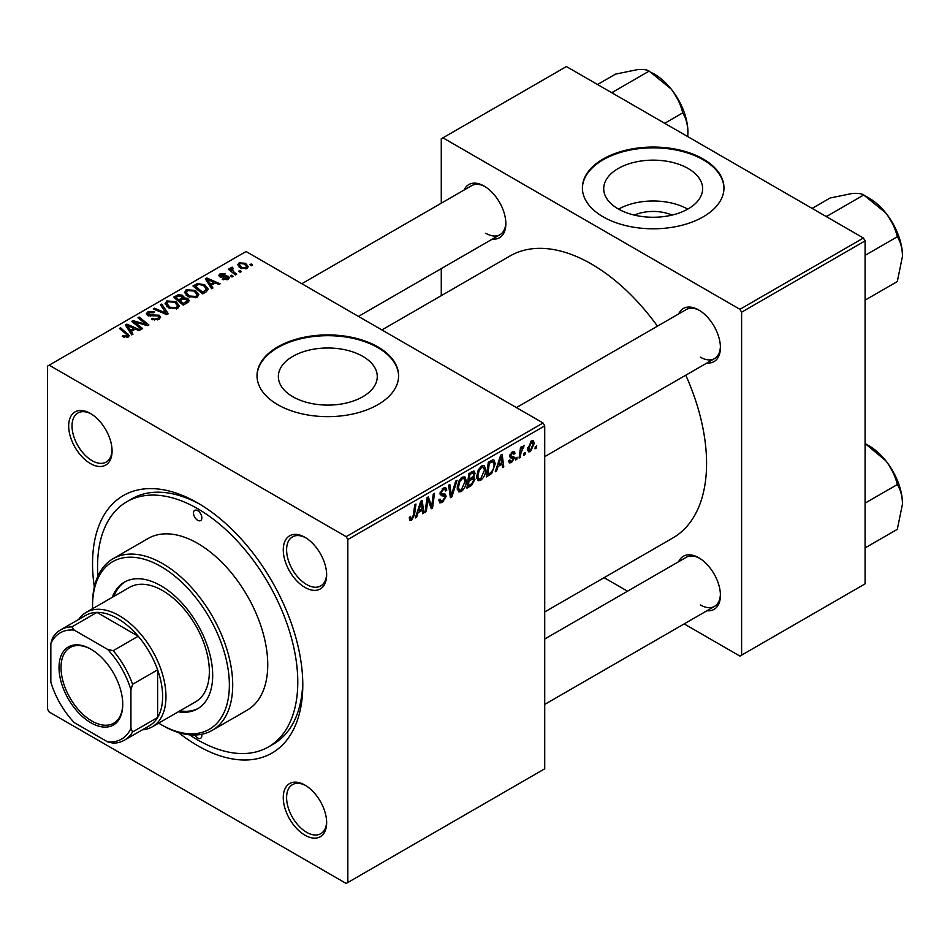 <?xml version="1.0" encoding="UTF-8"?>
<svg xmlns="http://www.w3.org/2000/svg" width="950" height="950" viewBox="0 0 950 950"><rect width="100%" height="100%" fill="white"/><g stroke="black" fill="none" stroke-linecap="round" stroke-linejoin="round"><path stroke-width="1.43" d="M634.315 215.092A31.338 18.098 180 0 1 672.042 215.092M688.144 168.506A49.459 28.559 0 0 0 634.256 162.319A49.459 28.559 0 0 0 603.713 188.694A49.459 28.559 0 0 0 618.201 208.893A49.459 28.559 0 0 0 672.101 215.08A49.459 28.559 0 0 0 702.632 188.694A49.459 28.559 0 0 0 688.144 168.506M687.741 209.119A49.459 28.559 0 0 0 618.616 209.119M703.238 159.03A70.787 40.874 0 0 0 626.086 150.171A70.787 40.874 0 0 0 582.386 187.934A70.787 40.874 0 0 0 603.119 216.826A70.787 40.874 0 0 0 680.271 225.684A70.787 40.874 0 0 0 723.971 187.934A70.787 40.874 0 0 0 703.238 159.03M723.959 188.314A70.787 40.874 0 0 0 703.238 159.802A70.787 40.874 0 0 0 626.394 150.872A70.787 40.874 0 0 0 582.386 188.314M292.837 396.732A49.459 28.559 180 0 1 278.35 376.544A49.459 28.559 180 0 1 308.881 350.17A49.459 28.559 180 0 1 362.781 356.357A49.459 28.559 180 0 1 377.269 376.544A49.459 28.559 180 0 1 346.738 402.931A49.459 28.559 180 0 1 292.837 396.732M377.874 346.881A70.787 40.874 0 0 0 300.723 338.022A70.787 40.874 0 0 0 257.022 375.772A70.787 40.874 0 0 0 277.756 404.676A70.787 40.874 0 0 0 354.908 413.535A70.787 40.874 0 0 0 398.608 375.772A70.787 40.874 0 0 0 377.874 346.881M398.596 376.164A70.787 40.874 0 0 0 377.874 347.652A70.787 40.874 0 0 0 301.031 338.711A70.787 40.874 0 0 0 257.022 376.164M304.95 835.193A30.673 17.706 60 0 1 283.266 797.62A30.673 17.706 60 0 1 304.95 785.092L304.95 785.092A30.673 17.706 60 0 1 326.646 822.664A30.673 17.706 60 0 1 304.95 835.193M305.805 785.602A28.31 16.352 -120 0 0 292.469 784.653A28.31 16.352 -120 0 0 288.123 807.346A28.31 16.352 -120 0 0 306.624 832.295A28.31 16.352 -120 0 0 320.779 833.696A28.31 16.352 -120 0 0 326.634 821.667M90.381 463.541A30.673 17.706 60 0 1 68.685 425.968A30.673 17.706 60 0 1 90.381 413.44L90.381 413.44A30.673 17.706 60 0 1 112.076 451.012A30.673 17.706 60 0 1 90.381 463.541M91.236 413.951A28.31 16.352 -120 0 0 77.888 413.001A28.31 16.352 -120 0 0 73.554 435.694A28.31 16.352 -120 0 0 92.055 460.643A28.31 16.352 -120 0 0 106.21 462.044A28.31 16.352 -120 0 0 112.052 450.015M304.95 587.421A30.673 17.706 60 0 1 283.266 549.848A30.673 17.706 60 0 1 304.95 537.32L304.95 537.32A30.673 17.706 60 0 1 326.646 574.893A30.673 17.706 60 0 1 304.95 587.421M305.805 537.831A28.31 16.352 -120 0 0 292.469 536.881A28.31 16.352 -120 0 0 288.123 559.574A28.31 16.352 -120 0 0 306.624 584.523A28.31 16.352 -120 0 0 320.779 585.924A28.31 16.352 -120 0 0 326.634 573.907M678.668 313.916A30.673 17.706 60 0 1 698.725 309.985L698.725 309.985A30.673 17.706 60 0 1 720.421 347.546A30.673 17.706 60 0 1 706.99 362.959M699.58 310.496A28.31 16.352 -120 0 0 686.244 309.546L516.408 407.598M464.099 190.024A30.673 17.706 60 0 1 484.156 186.093L484.156 186.093A30.673 17.706 60 0 1 505.851 223.666A30.673 17.706 60 0 1 492.409 239.079M485.011 186.604A28.31 16.352 -120 0 0 471.663 185.654L301.839 283.706M678.668 561.676A30.673 17.706 60 0 1 698.725 557.745L698.725 557.745A30.673 17.706 60 0 1 720.421 595.317A30.673 17.706 60 0 1 706.99 610.731M699.58 558.256A28.31 16.352 -120 0 0 686.244 557.306L544.718 639.018M94.335 586.957A148.663 85.832 60 0 1 197.671 502.93A148.663 85.832 60 0 1 302.789 684.998A148.663 85.832 60 0 1 197.671 745.691A148.663 85.832 60 0 1 178.362 732.486M200.201 504.438A141.574 81.736 -120 0 0 131.884 498.809L126.884 501.707A141.574 81.736 -120 0 0 97.897 576.175M544.718 611.943L672.849 537.973A162.818 94.002 -120 0 0 685.769 375.202M657.447 326.159A162.818 94.002 -120 0 0 591.446 264.029A162.818 94.002 -120 0 0 510.031 255.966L381.912 329.935M347.831 539.541L346.168 536.655L543.056 422.976L246.05 251.513L47.5 366.142L47.5 709.092L49.174 711.977L346.168 883.453L544.718 768.811L544.718 425.873L347.831 539.541L347.831 882.491M485.723 469.621C485.735 473.884 484.037 477.482 480.629 480.391L478.123 480.676L476.615 476.876L478.218 469.977L481.686 465.939L484.298 465.69L485.723 469.621L484.381 468.849M498.014 466.497L496.577 470.998L495.271 471.758L500.686 455.145L502.17 454.29L503.773 466.854L502.55 467.554L502.158 464.099L498.014 466.497L497.147 465.999M411.659 520.208L409.913 520.481L409.379 517.322L410.59 516.444L410.483 517.679L411.73 518.581L413.333 515.126L414.734 504.771L415.957 504.058L414.521 514.781L411.659 520.208L409.272 518.831M409.593 517.168L411.73 518.581M438.853 500.009L442.546 500.804L444.909 497.171L444.6 496.173L441.429 495.71L440.064 493.549L443.329 488.086L445.74 487.718L446.738 490.022L445.526 491.162L444.933 489.452L443.294 489.689L441.275 492.765L441.726 493.703L445.312 494.154L446.132 496.339L442.463 502.419L439.814 502.894L438.853 499.949L440.064 499.082L440.622 501.137L438.853 500.116M444.6 496.173L440.064 493.537M440.23 492.159L441.726 493.703M457.045 480.344L451.939 496.779L450.395 497.669L448.602 485.213L449.825 484.512L451.357 495.188L455.739 481.092L457.045 480.344M466.308 480.831C466.319 485.094 464.621 488.692 461.213 491.601L458.707 491.886L457.199 488.086L458.803 481.187L462.27 477.149L464.883 476.9L466.308 480.831L464.966 480.059M536.513 446.025L536.227 448.115L535.016 448.816L535.266 446.738L536.513 446.025M473.492 471.069L475.095 473.195L473.492 477.411L474.952 479.299L471.592 485.438L466.913 488.134L468.884 473.504L474.359 471.2M472.637 476.924L474.276 477.565M418.083 512.644L416.646 517.156L415.328 517.916L420.755 501.291L422.239 500.436L423.843 513L422.619 513.701L422.228 510.257L418.083 512.644L417.216 512.145M427.524 502.645L426.277 511.599L425.042 512.299L427.037 497.669L428.319 496.921L431.656 506.445L433.283 494.059L434.518 493.347L432.547 507.977L431.264 508.713L427.892 499.237L427.524 502.645L426.443 502.027M511.516 462.555L509.378 462.899L508.618 460.726L509.829 459.848L510.352 461.463L511.575 461.296L513.166 458.862L510.281 457.686L509.687 456.249L512.228 451.986L514.294 451.654L514.995 453.364L513.784 454.242L512.169 453.245L510.898 455.323L511.017 456.048L513.772 456.629L514.389 458.054L511.516 462.555L508.618 460.881M512.917 458.161L509.723 456.724M511.848 452.224L513.321 453.079L511.254 452.711M509.782 455.335L512.014 456.344M491.661 473.527L486.329 476.924L488.3 462.294L492.694 459.931L494.036 460.085L495.271 463.79L491.661 473.527L490.497 472.851M534.256 443.365L530.468 451.606L528.521 451.832L527.582 449.374L531.43 440.907L533.306 440.693L534.256 443.365L532.796 442.522M525.291 452.509L525.006 454.599L523.794 455.299L524.044 453.221L525.291 452.509M520.944 453.019L520.327 457.294L519.092 458.007L520.529 447.367L521.764 446.654L521.455 448.863L524.246 445.407L520.944 453.019L519.852 452.39M517.097 457.235L516.812 459.325L515.601 460.026L515.85 457.947L517.097 457.235M233.166 276.296L231.954 276.996L230.529 275.88L231.776 275.168L233.166 276.296M241.348 271.558L240.136 272.258L238.723 271.154L239.97 270.441L241.348 271.558M184.502 292.766L186.2 289.738L195.439 290.415L198.847 294.726L197.125 297.267L188.064 296.673L184.454 292.244M212.931 287.969L211.612 288.729L205.366 278.861L206.851 277.994L220.127 283.824L218.904 284.525L215.329 282.91L211.185 285.309L212.931 287.969M187.934 302.397L183.255 305.104L173.553 297.219L178.351 294.678L182.614 295.272L183.849 297.849L187.661 298.359L189.264 300.592L187.934 302.397M184.086 297.089L183.849 298.763M168.292 313.749L166.737 314.64L153.271 308.928L154.494 308.216L166.036 313.12L160.408 304.808L161.714 304.059L168.292 313.749M126.873 337.606L126.267 334.067L119.403 328.486L120.626 327.774L129.248 335.647L128.155 337.096L122.241 336.3L123.298 335.516L126.873 336.253L127.442 335.481L127.442 337.428M142.619 328.569L141.396 329.27L131.706 321.373L132.988 320.637L146.241 324.437L137.952 317.775L139.187 317.062L148.889 324.947L147.606 325.684L134.354 321.907L142.619 328.569M346.168 536.655L49.174 365.18M132.988 334.127L131.682 334.887L125.424 325.007L126.908 324.152L140.184 329.971L138.961 330.671L135.387 329.056L131.243 331.455L132.988 334.127M158.959 319.307L151.394 319.105L152.463 318.321L154.494 319.141L157.676 318.464L158.852 317.027L158.092 315.97L147.678 315.566L146.3 313.785L147.844 311.885L154.648 311.873L153.805 312.787L149.174 312.692L148.817 314.818L159.196 315.21L160.633 317.146L158.959 319.307M148.141 315.792L148.141 313.928L148.817 316.041M165.086 303.976L166.784 300.948L176.023 301.625L179.431 305.936L177.709 308.477L168.649 307.883L165.039 303.454M222.241 279.442L223.155 278.564L227.014 278.789L227.311 277.115L219.806 276.806L218.773 275.429L219.937 273.944L225.269 273.837L224.212 274.633L220.934 274.598L220.828 275.999L226.278 275.821L228.428 276.355L229.401 277.733L228.024 279.431L222.241 279.442M227.822 279.549L227.311 277.115M220.934 274.598L220.828 277.222M206.126 291.899L202.671 293.894L192.969 286.009L197.517 283.551L204.725 284.739L208.287 289.228L206.126 291.899M246.976 268.494L240.694 268.209L237.773 264.706L239.127 262.865L245.516 263.281L248.247 266.606L246.976 268.494M232.216 268.434L233.89 271.949L236.669 274.265L235.446 274.978L228.38 269.242L229.615 268.529L231.064 269.729L231.123 267.484L232.251 267.188L233.106 268.233L231.788 269.183L231.788 271.997M230.612 268.375L231.123 267.484L231.123 271.462M252.581 265.086L251.37 265.786L249.945 264.67L251.192 263.957L252.581 265.086M189.466 734.789A141.574 81.736 -120 0 0 197.671 739.919A141.574 81.736 -120 0 0 268.458 746.926L273.457 744.04A141.574 81.736 -120 0 0 302.753 682.064M863.408 238.023L865.082 240.908L741.606 312.194L739.943 309.308L863.408 238.023L566.414 66.547L441.275 138.795L441.275 203.205M441.275 268.601L441.275 295.664M741.606 312.194L741.606 655.144L739.943 656.106L684.166 623.901M627.534 591.209L604.093 577.671M741.606 655.144L865.082 583.858L865.082 240.908M739.943 309.308L442.938 137.833M700.399 357.188A28.31 16.352 -120 0 0 714.554 358.589A28.31 16.352 -120 0 0 720.397 346.56M485.818 233.296A28.31 16.352 -120 0 0 499.985 234.709A28.31 16.352 -120 0 0 505.827 222.68M700.399 604.948A28.31 16.352 -120 0 0 714.554 606.361A28.31 16.352 -120 0 0 720.397 594.332M543.056 422.976L544.718 425.873M132.988 322.418L132.988 320.637M146.241 325.316L146.241 324.437M139.187 318.784L139.187 317.062M134.354 323.534L134.354 321.907M126.908 327.346L126.908 324.152M131.243 334.198L131.243 331.455M128.689 327.346L130.542 330.279L133.855 328.367L127.276 325.411L128.689 327.346L128.689 330.173M130.542 333.094L130.542 330.279M127.276 327.928L127.276 325.411M133.855 329.947L133.855 328.367M123.298 337.048L123.298 335.516M124.212 337.452L124.212 336.169M120.626 329.484L120.626 327.774M127.751 337.309L127.751 333.557M152.463 319.651L152.463 318.321M152.831 319.806L152.831 318.547M154.494 320.245L154.494 319.141M157.676 319.901L157.676 318.464M147.844 315.649L147.844 311.885M150.314 316.279L150.314 315.162M159.196 319.164L159.196 315.21M154.494 309.451L154.494 308.216M166.036 314.343L166.036 313.12M161.714 306.767L161.714 304.059M166.784 306.577L166.784 300.948M176.023 303.181L176.023 301.625M166.915 306.684L166.915 303.584L169.919 307.206L176.439 307.646L177.602 305.853L174.681 302.254L168.114 301.767L166.939 303.941L166.939 306.707M169.919 308.501L169.919 307.206M176.439 309.023L176.439 307.646M178.351 296.032L178.351 294.678M182.614 299.345L182.614 295.272M187.661 302.563L187.661 298.359M175.916 297.433L178.944 299.891L182.412 297.326L182.412 299.464L181.45 295.996L177.994 296.234L175.916 297.433L175.916 299.143M178.944 301.601L178.944 299.891M180.072 300.806L183.35 303.478L187.411 300.366L186.414 299.048L182.649 299.321L180.072 300.806L180.072 302.516M183.35 305.045L183.35 303.478M186.758 303.074L186.758 301.435M223.155 279.87L223.155 278.564M227.014 279.894L227.014 278.789M219.937 276.877L219.937 273.944M221.635 277.341L221.635 276.331M226.278 276.83L226.278 275.821M228.428 279.181L228.428 276.355M206.851 281.2L206.851 277.994M211.185 288.04L211.185 285.309M208.632 281.2L210.484 284.133L213.786 282.221L207.207 279.264L208.632 281.2L208.632 284.014M210.484 286.936L210.484 284.133M207.207 281.782L207.207 279.264M213.786 283.801L213.786 282.221M197.517 284.964L197.517 283.551M204.725 286.271L204.725 284.739M195.332 286.223L202.766 292.267L206.447 288.978L203.442 285.404L198.823 284.43L195.332 286.223L195.332 287.933M202.766 293.835L202.766 292.267M204.333 292.944L204.333 291.365M186.2 295.379L186.2 289.738M195.439 291.971L195.439 290.415M186.331 295.486L186.331 292.374L189.335 296.008L195.854 296.436L197.018 294.642L194.097 291.044L187.53 290.558L186.354 292.731L186.354 295.498M189.335 297.291L189.335 296.008M195.854 297.813L195.854 296.436M239.127 267.092L239.127 262.865M245.516 264.872L245.516 263.281M240.136 263.506L239.376 264.658L241.787 267.437L245.919 267.876L246.62 266.784L244.292 263.981L240.136 263.506M241.787 268.719L241.787 267.437M245.919 268.945L245.919 267.876M239.97 272.127L239.97 270.441M229.615 270.239L229.615 268.529M231.064 271.415L231.064 269.729M232.251 268.411L232.251 267.188M231.776 276.854L231.776 275.168M251.192 265.644L251.192 263.957M535.171 447.509L536.227 448.115M470.226 484.642L471.592 485.438M472.269 471.556L475.095 473.195M471.877 477.529L474.952 479.299M468.825 473.896L469.882 474.513L469.264 479.061L471.236 477.921L473.219 476.223L473.884 473.955L471.734 471.865M468.219 478.456L469.264 479.061M470.594 472.518L471.96 473.302L469.882 474.513M473.884 473.955L471.96 473.302M469.039 480.771L468.374 485.711L471.841 483.633L473.729 479.964L473.326 478.812L469.039 480.771L467.982 480.166M467.317 485.106L468.374 485.711M470.238 478.503L471.604 479.287M457.282 489.333L461.213 491.601M459.753 481.674L458.411 487.445L459.456 490.117L461.296 489.974L465.084 481.377L464.051 478.598L462.223 478.753L459.753 481.674L458.826 481.139M457.247 486.78L458.411 487.445M461.035 478.064L462.223 478.753M450.11 495.722L451.939 496.779M449.92 494.344L451.357 495.188M438.853 500.341L442.463 502.419M440.064 493.561L444.351 496.031M443.353 488.074L446.738 490.022M443.104 488.229L446.738 490.319M442.094 489.001L443.294 489.689M440.111 492.777L441.536 493.596M440.099 492.86L446.132 496.339M413.464 514.176L414.521 514.781M415.744 516.634L416.646 517.156M422.441 512.192L423.843 513M420.862 509.461L422.228 510.257M420.363 505.756L418.748 510.684L422.049 508.772L421.325 502.443L420.363 505.756L419.461 505.234M417.858 510.174L418.748 510.684M420.529 501.98L421.325 502.443M425.22 510.993L426.277 511.599M430.029 505.507L431.656 506.445M430.54 506.813L432.547 507.977M426.906 498.655L427.892 499.237M512.418 451.879L514.995 453.364M509.936 454.777L510.898 455.323M509.77 455.394L514.389 458.054M495.686 470.488L496.577 470.998M502.384 466.046L503.773 466.854M500.793 463.315L502.158 464.099M500.294 459.598L498.679 464.538L501.992 462.626L501.267 456.285L500.294 459.598L499.403 459.088M497.788 464.027L498.679 464.538M500.472 455.822L501.267 456.285M488.419 474.145L489.784 474.929M493.952 463.03L495.271 463.79M489.298 463.303L487.789 474.501L489.345 473.611C492.563 471.402 494.131 468.338 494.059 464.407L492.599 461.617L489.298 463.303L488.241 462.686M486.733 473.896L487.789 474.501M491.031 460.714L493.216 461.736L491.245 460.596M476.698 478.123L480.629 480.391M479.168 470.464L477.826 476.235L478.871 478.907L480.712 478.764L484.5 470.167L483.467 467.388L481.638 467.543L479.168 470.464L478.242 469.929M476.662 475.57L477.826 476.235M480.451 466.854L481.638 467.543M527.606 449.956L530.468 451.606M530.931 441.228L532.404 442.082L531.371 442.154L528.794 448.519L530.48 450.383L533.045 444.066L530.444 441.619M527.666 447.866L528.794 448.519M527.582 449.409L530.48 450.383M523.949 453.981L525.006 454.599M519.27 456.689L520.327 457.294M520.41 448.258L521.455 448.863M522.524 446.5L523.759 447.213M522.346 446.797L523.153 447.26M515.755 458.719L516.812 459.325M197.671 510.637A5.902 3.408 -120 0 0 194.714 510.352A5.902 3.408 -120 0 0 193.812 515.078A5.902 3.408 -120 0 0 197.671 520.279A5.902 3.408 -120 0 0 200.616 520.564A5.902 3.408 -120 0 0 201.519 515.838A5.902 3.408 -120 0 0 197.671 510.637M194.797 735.003A5.902 3.408 -120 0 0 197.671 737.984A5.902 3.408 -120 0 0 200.616 738.281A5.902 3.408 -120 0 0 201.697 734.279M178.303 711.788A73.15 42.228 -120 0 0 197.529 708.854A73.15 42.228 -120 0 0 208.751 650.239A73.15 42.228 -120 0 0 160.966 585.782A73.15 42.228 -120 0 0 124.391 582.16A73.15 42.228 -120 0 0 112.231 597.348M125.234 581.697A73.15 42.228 -120 0 0 113.893 596.386M158.662 723.128A96.746 55.86 -120 0 0 160.954 724.506A96.746 55.86 -120 0 0 229.366 684.998A96.746 55.86 -120 0 0 160.966 566.509A96.746 55.86 -120 0 0 92.554 606.017A96.746 55.86 -120 0 0 92.589 608.689M162.628 725.467L160.954 724.506A96.746 55.86 -120 0 0 160.966 724.506L162.628 725.467A99.109 57.214 60 0 0 212.183 730.372L247.226 710.137A99.109 57.214 -120 0 0 262.414 630.729A99.109 57.214 -120 0 0 197.671 543.4A99.109 57.214 -120 0 0 148.117 538.484L113.074 558.719A99.109 57.214 60 0 1 162.628 563.623A99.109 57.214 60 0 1 227.371 650.952A99.109 57.214 60 0 1 212.183 730.372M268.458 746.926A141.574 81.736 -120 0 0 290.154 633.472A141.574 81.736 -120 0 0 197.671 508.713A141.574 81.736 -120 0 0 126.884 501.707M78.636 619.471A66.073 38.142 60 0 1 86.212 612.37L129.592 587.326A66.073 38.142 60 0 1 162.628 590.603A66.073 38.142 60 0 1 205.794 648.814A66.073 38.142 60 0 1 195.664 701.765L152.285 726.809A66.073 38.142 60 0 1 142.357 729.814M92.554 606.017L92.554 604.081A99.109 57.214 60 0 1 113.074 558.719M179.966 710.826A73.15 42.228 -120 0 0 198.36 708.356M902.5 256.156A47.488 27.419 60 0 0 885.709 212.883A47.488 27.419 -120 0 0 868.918 197.992L863.728 194.987L885.709 212.883C891.409 220.329 895.268 228.297 897.311 236.764C900.564 241.917 902.298 248.377 902.5 256.156L897.311 281.544L865.082 300.152M865.082 255.372L897.311 236.764M827.806 217.467L827.391 215.971L863.728 194.987C861.697 193.586 857.826 193.076 852.126 193.491L830.146 197.992L812.107 208.406M827.391 215.971L825.906 216.362M902.5 503.928A47.488 27.419 60 0 0 885.709 460.655A47.488 27.419 -120 0 0 868.918 445.764L865.082 443.543L885.709 460.655C891.409 468.101 895.268 476.069 897.311 484.536C900.564 489.689 902.298 496.149 902.5 503.928L897.311 529.316L865.082 547.913M865.082 503.144L897.311 484.536M613.237 93.587L612.821 92.091L611.325 92.482M664.703 123.298L682.729 112.884C685.983 118.038 687.717 124.498 687.931 132.276L687.729 136.586M612.821 92.091L649.147 71.108L671.139 89.003C676.839 96.449 680.699 104.417 682.729 112.884M597.538 84.514L615.564 74.112L637.557 69.611C643.257 69.196 647.116 69.694 649.147 71.108M687.931 132.276A47.488 27.419 -120 0 0 671.139 89.003A47.488 27.419 -120 0 0 652.389 73.043M59.019 667.565A45.066 26.018 60 0 1 90.879 649.171A45.066 26.018 60 0 1 122.752 704.366A45.066 26.018 60 0 1 90.879 722.772A45.066 26.018 60 0 1 59.019 667.565M91.39 649.467A43.652 25.199 -120 0 0 70.051 647.579A43.652 25.199 -120 0 0 61.014 667.565A43.652 25.199 -120 0 0 80.073 711.502A43.652 25.199 -120 0 0 113.715 723.199A43.652 25.199 -120 0 0 122.752 703.784M86.212 612.37A66.073 38.142 60 0 1 137.121 630.076A66.073 38.142 60 0 1 165.965 696.564A66.073 38.142 60 0 1 152.285 726.809M130.922 728.353L132.596 731.951A63.709 36.789 60 0 1 124.403 740.181L149.435 725.729A63.709 36.789 -120 0 0 157.629 717.499A63.709 36.789 -120 0 0 162.628 696.564A63.709 36.789 -120 0 0 157.629 669.845A63.709 36.789 -120 0 0 138.213 636.227L96.936 612.394A63.709 36.789 -120 0 0 85.726 615.374L60.693 629.826A63.709 36.789 60 0 1 71.915 626.846L74.195 630.099A61.346 35.423 -120 0 0 50.837 643.578L50.837 682.112A61.346 35.423 -120 0 0 74.195 722.57L107.564 741.843A61.346 35.423 -120 0 0 130.922 728.353L130.922 689.819A61.346 35.423 -120 0 0 107.564 649.361L74.195 630.099M107.564 649.361L113.192 650.679L138.213 636.227A63.709 36.789 -120 0 0 96.936 612.394L71.915 626.846M132.596 731.951L157.629 717.499L157.629 669.845L132.596 684.297L130.922 689.819M50.837 643.578L52.511 638.056A63.709 36.789 60 0 1 60.693 629.826M124.403 740.181A63.709 36.789 60 0 1 113.192 743.161L107.564 741.843M113.192 650.679A63.709 36.789 60 0 1 132.596 684.297M138.985 323.344L138.985 322.264M143.331 324.52L143.331 323.475M136.741 325.482L136.741 323.724M153.627 315.946L153.627 314.652M162.581 312.871L162.581 311.588M176.546 297.077L176.546 295.498M180.916 300.331L180.916 298.751M185.63 303.739L185.63 302.159M223.393 277.198L223.393 276.189M195.878 285.902L195.878 284.335M233.89 273.719L233.89 271.949M449.433 491.008L450.953 491.886M440.111 494.238L442.89 495.841M428.117 500.056L429.911 501.089M429.091 503.037L431.039 504.165M489.701 461.486L491.067 462.282M158.852 317.027L158.852 319.366M177.602 305.853L177.602 308.536M187.411 300.366L187.411 302.706M220.376 275.346L220.376 277.079M206.447 288.978L206.447 291.709M197.018 294.642L197.018 297.326M239.376 264.658L239.376 267.306M246.62 266.784L246.62 268.684M473.326 478.812L471.509 477.767M464.051 478.598L461.926 477.363M459.456 490.117L457.235 488.834M444.933 489.452L442.961 488.312M441.619 493.656L440.111 492.789M410.863 518.7L409.308 517.809M510.352 461.463L508.82 460.572M483.467 467.388L481.341 466.153M478.871 478.907L476.651 477.624M896.527 230.624L888.036 215.935M544.718 456.641L714.554 358.589M714.554 606.361L544.718 704.413M896.527 478.396L888.036 463.707M499.985 234.709L358.471 316.409M673.467 92.055L681.946 106.744"/></g></svg>
